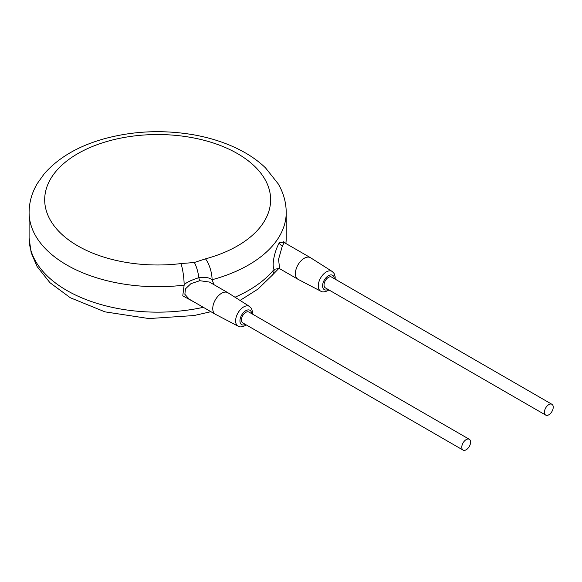 <?xml version="1.0" encoding="UTF-8"?>
<svg xmlns="http://www.w3.org/2000/svg" width="582" height="582" viewBox="0 0 582 582"><rect width="100%" height="100%" fill="white"/><g stroke="black" fill="none" stroke-linecap="round" stroke-linejoin="round"><path stroke-width="0.87" d="M278.793 268.491L272.129 275.351A15.583 11.531 -141 0 0 274.129 269.357A128.557 74.22 180 0 1 234.997 297.227M180.937 263.588L194.337 262.497L205.482 258.859A112.973 65.228 0 0 0 229.279 149.319A112.973 65.228 0 0 0 47.913 184.283A112.973 65.228 0 0 0 180.929 263.588A15.583 2.619 83.1 0 1 184.145 285.122L182.763 295.867L194.519 302.24M205.482 258.859A15.583 5.384 74.9 0 1 212.081 279.731A128.557 74.22 0 0 0 286.22 212.488C286.155 202.42 283.478 192.875 278.196 183.832L265.501 167.849C259.441 162.022 252.384 156.834 244.331 152.295C229.446 143.972 212.408 138.116 193.217 134.733C162.436 129.56 132.507 130.979 103.414 139.003C77.857 146.286 58.105 157.918 44.145 173.916L37.299 183.534C31.901 192.649 29.173 202.303 29.1 212.488A128.557 74.22 0 0 0 66.755 264.97A128.557 74.22 0 0 0 184.145 285.122C185.178 283.048 190.081 280.56 198.869 277.665C204.9 276.865 209.302 277.556 212.081 279.731L213.994 284.693M283.783 242.163L279.462 242.592C275.25 249.292 271.292 264.781 274.129 269.357L278.698 268.506M252.508 314.12L252.53 311.792L251.46 308.431L249.518 306.438L227.948 292.753A12.469 7.195 120 0 0 227.802 292.666L209.433 282.059L199.779 280.699L190.903 283.689L185.418 288.89L184.872 294.317L189.208 299.17L215.333 314.258A12.469 7.195 120 0 0 215.486 314.338L238.118 326.175C239.558 327.273 241.908 327.091 245.168 325.644L246.273 324.916M227.802 292.666A12.469 7.195 120 0 0 221.567 293.277A12.469 7.195 120 0 0 213.427 304.262A12.469 7.195 120 0 0 215.333 314.258M469.303 439.286L248.929 312.054A6.235 3.601 120 0 0 245.808 312.367A6.235 3.601 120 0 0 241.741 317.859A6.235 3.601 120 0 0 242.694 322.85L463.068 450.09A6.235 3.601 120 0 0 466.189 449.777A6.235 3.601 120 0 0 470.256 444.284A6.235 3.601 120 0 0 469.303 439.286A6.235 3.601 120 0 0 466.189 439.599A6.235 3.601 120 0 0 462.115 445.092A6.235 3.601 120 0 0 463.068 450.09M551.947 404.301L331.565 277.068A6.235 3.601 120 0 0 328.452 277.374A6.235 3.601 120 0 0 324.378 282.867A6.235 3.601 120 0 0 325.338 287.864L545.712 415.097A6.235 3.601 120 0 0 548.826 414.791A6.235 3.601 120 0 0 552.9 409.299A6.235 3.601 120 0 0 551.947 404.301A6.235 3.601 120 0 0 548.826 404.606A6.235 3.601 120 0 0 544.759 410.099A6.235 3.601 120 0 0 545.712 415.097M335.145 279.134L335.174 276.806L334.104 273.445L332.162 271.445L310.592 257.761A12.469 7.195 120 0 0 310.446 257.673A12.469 7.195 120 0 0 304.211 258.292A12.469 7.195 120 0 0 296.063 269.277A12.469 7.195 120 0 0 297.977 279.265A12.469 7.195 120 0 0 298.13 279.353L320.762 291.189C322.202 292.28 324.545 292.106 327.804 290.658L328.91 289.931M283.754 242.956L283.536 241.814L284.314 242.592L282.416 245.713L278.567 259.303L279.607 268.666L297.977 279.265M285.929 243.516L286.22 237.936A128.557 74.22 180 0 1 285.857 243.48M203.322 307.318A128.557 74.22 180 0 1 66.755 290.418A128.557 74.22 180 0 1 29.1 237.936L29.1 212.488M194.337 262.497A15.583 4.074 79 0 1 198.869 277.665A3.114 0.815 -101 0 0 199.779 280.699M249.518 306.438A11.4 6.584 120 0 0 243.683 306.918A11.4 6.584 120 0 0 236.197 317.088A11.4 6.584 120 0 0 238.118 326.175M251.657 313.633A8.286 4.787 120 0 0 245.808 310.686A8.286 4.787 120 0 0 239.951 320.609A8.286 4.787 120 0 0 245.422 324.429M334.301 278.647A8.286 4.787 120 0 0 328.452 275.701A8.286 4.787 120 0 0 322.595 285.624A8.286 4.787 120 0 0 328.066 289.443M332.162 271.445A11.4 6.584 120 0 0 326.32 271.925A11.4 6.584 120 0 0 318.841 282.103A11.4 6.584 120 0 0 320.762 291.189M279.462 242.592A3.114 2.408 -149.7 0 0 282.416 245.713M272.1 275.381L257.993 289.072L240.053 300.436M210.91 311.697L194.024 315.546L148.934 318.565L104.935 311.843L70.276 297.722L49.943 282.685L37.117 266.578L31.152 252.646L29.1 237.936M286.22 237.936L286.22 212.488M279.033 268.055L278.509 268.564L279.607 268.658M284.314 242.592L310.446 257.673"/></g></svg>
